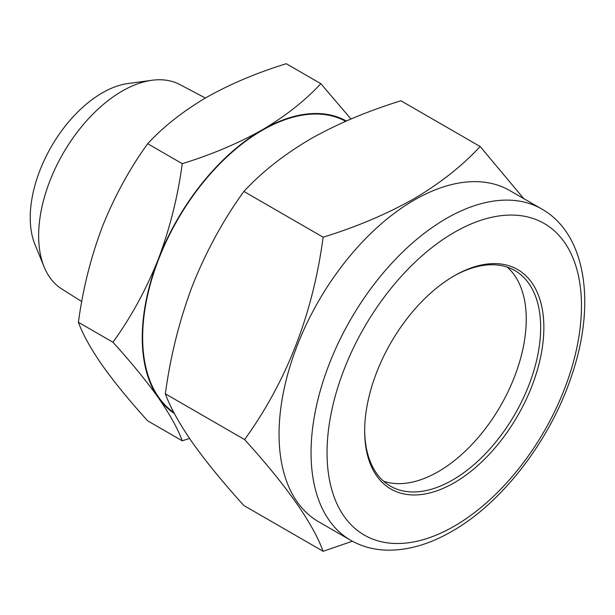 <?xml version="1.0" encoding="UTF-8"?>
<svg xmlns="http://www.w3.org/2000/svg" width="615" height="615" viewBox="0 0 615 615"><rect width="100%" height="100%" fill="white"/><g stroke="black" fill="none" stroke-linecap="round" stroke-linejoin="round"><path stroke-width="0.92" d="M507.267 267.141A124.453 71.855 -60 0 1 517.476 368.57A124.453 71.855 -60 0 1 438.257 471.667A124.453 71.855 -60 0 1 383.645 481.261M453.455 276.289A124.453 71.855 -60 0 1 514.886 270.577A124.453 71.855 -60 0 1 533.966 370.307A124.453 71.855 -60 0 1 452.655 479.977A124.453 71.855 -60 0 1 390.433 486.142A124.453 71.855 -60 0 1 364.657 430.085M454.254 275.82L454.262 275.82A126.721 73.162 -60 0 1 543.86 327.549A126.721 73.162 -60 0 1 454.262 482.752A126.721 73.162 -60 0 1 364.657 431.015A126.721 73.162 -60 0 1 454.254 275.82A126.721 73.162 -60 0 1 454.262 275.82M350.658 540.254L318.655 521.781A191.211 110.392 -60 0 1 289.342 368.562A191.211 110.392 -60 0 1 414.256 200.067A191.211 110.392 -60 0 1 509.858 190.596L541.861 209.069A191.211 110.392 -60 0 0 446.259 218.54A191.211 110.392 -60 0 0 321.345 387.035A191.211 110.392 -60 0 0 350.658 540.254C361.359 546.381 373.19 549.672 386.166 550.141C407.368 550.686 429.285 544.429 451.917 531.345C502.747 502.547 550.832 439.51 571.896 374.927C596.15 303.764 586.072 234.054 541.861 209.069M523.711 198.591L480.169 146.524C462.211 165.896 440.086 183.347 413.795 198.876C386.512 214.212 356.293 226.989 323.121 237.198C312.974 313.704 286.798 381.162 244.601 439.579C286.667 485.935 312.843 523.173 323.121 551.286L352.403 541.238M81.772 301.565L61.808 288.996A118.065 68.165 -60 0 1 44.142 266.948A118.065 68.165 -60 0 1 122.131 91.128A118.065 68.165 -60 0 1 151.913 80.281A118.065 68.165 -60 0 1 179.841 84.555L205.387 98.023M44.142 266.948L34.978 244.547A101.829 58.794 -60 0 1 102.244 92.903A101.829 58.794 -60 0 1 127.935 83.548L151.913 80.281M173.853 412.496A169.148 97.654 -60 0 1 152.843 275.804A169.148 97.654 -60 0 1 262.251 130.319A169.148 97.654 -60 0 1 345.676 121.293M182.248 440.809L147.685 420.852C129.504 400.803 114.382 382.307 102.321 365.379C90.797 348.743 82.825 334.375 78.397 322.283C82.841 289.173 90.82 257.347 102.321 226.812C114.421 196.539 129.542 168.833 147.685 143.71C163.283 126.813 182.809 111.415 206.248 97.524C229.979 84.132 256.647 72.862 286.252 63.714L320.815 83.671C304.971 100.76 285.445 116.158 262.251 129.857C238.182 143.387 211.514 154.665 182.248 163.667C177.804 196.785 169.825 228.611 158.324 259.146C146.224 289.419 131.103 317.117 112.96 342.24C131.141 362.296 146.255 380.785 158.324 397.713C169.848 414.349 177.82 428.716 182.248 440.809L189.543 438.441M78.397 322.283L112.96 342.24M147.685 143.71L182.248 163.667M350.996 119.003L320.815 83.671M174.406 413.549A169.709 97.985 -60 0 1 158.324 397.713A169.709 97.985 -60 0 1 158.324 259.146A169.709 97.985 -60 0 1 262.251 129.857A169.709 97.985 -60 0 1 346.33 121.009M244.601 439.579L165.35 393.823C170.37 407.53 179.411 423.812 192.464 442.669C206.14 461.85 223.276 482.806 243.878 505.538L323.121 551.286M165.35 393.823C170.393 356.293 179.434 320.223 192.464 285.621C206.179 251.304 223.314 219.916 243.878 191.442L323.121 237.198M243.878 191.442C261.56 172.292 283.684 154.842 310.252 139.098C337.151 123.915 367.37 111.146 400.926 100.775L480.169 146.524M454.262 232.401A179.895 103.866 120 0 0 327.049 452.725A179.895 103.866 120 0 0 454.262 526.171A179.895 103.866 120 0 0 581.467 305.839A179.895 103.866 120 0 0 454.262 232.401"/></g></svg>
